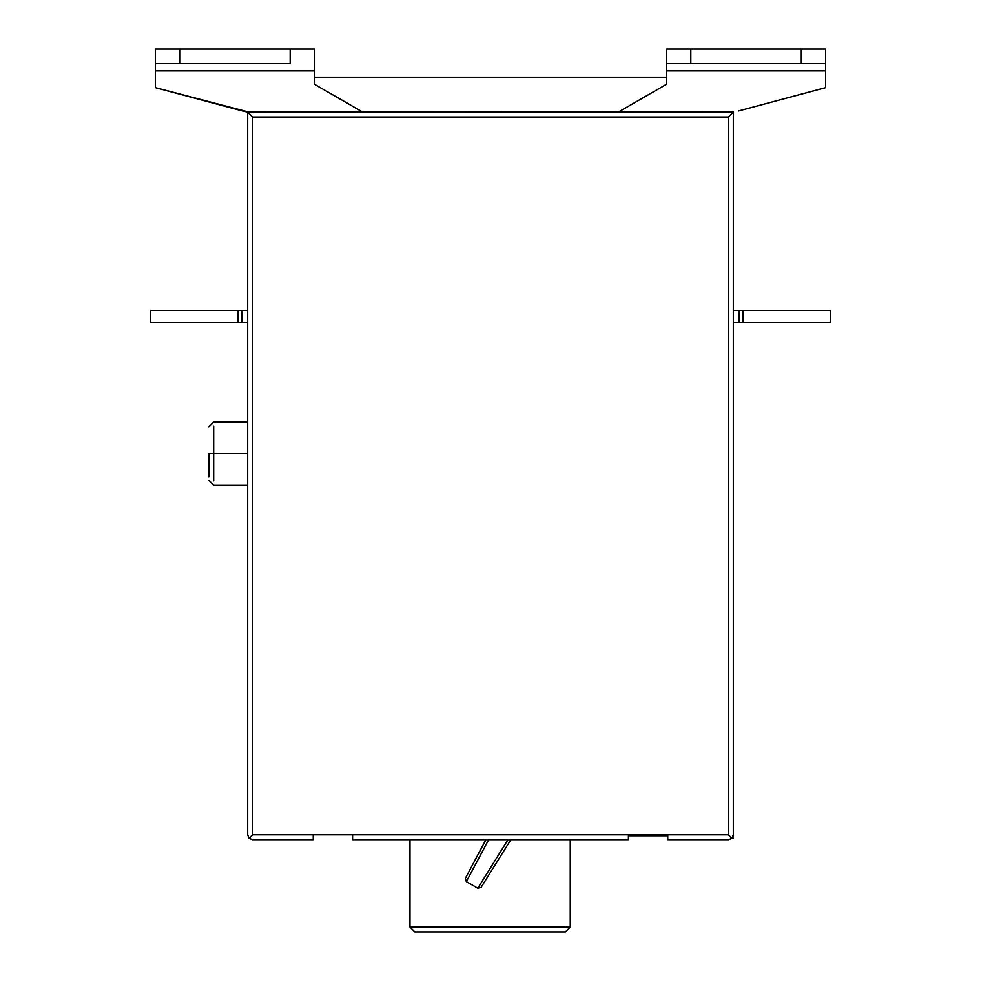 <?xml version="1.0" encoding="UTF-8"?>
<svg xmlns="http://www.w3.org/2000/svg" width="981" height="981" viewBox="0 0 981 981"><rect width="100%" height="100%" fill="white"/><g stroke="black" fill="none" stroke-linecap="round" stroke-linejoin="round"><path stroke-width="1.47" d="M212.203 322.553L232.853 322.553M241.829 322.553L241.829 310.413L237.942 310.413L237.942 322.553L247.678 322.553L237.942 322.553L237.942 310.413L150.534 310.413L150.534 322.553L237.942 322.553L150.534 322.553L150.534 310.413L247.678 310.413L241.829 310.413L241.829 322.553M830.466 310.413L830.466 322.553L830.466 310.413L743.058 310.413L743.058 322.553L830.466 322.553L743.058 322.553L743.058 310.413L739.171 310.413L739.171 322.553L743.058 322.553L739.171 322.553L739.171 310.413L830.466 310.413M733.322 310.413L739.171 310.413L733.322 310.413M733.322 322.553L739.171 322.553L733.322 322.553M155.415 63.618L155.415 49.05L155.415 78.186L155.415 49.05L155.415 63.618L290.18 63.618L290.18 49.05L179.695 49.05L179.695 63.618L155.415 63.618L155.415 49.05L155.415 63.618M666.54 49.05L666.54 78.186L666.54 49.05L666.54 63.618L801.305 63.618L801.305 49.05L690.82 49.05L690.82 63.618L690.82 49.05L666.54 49.05L825.585 49.05L801.305 49.05L801.305 63.618L825.585 63.618L825.585 49.05L825.585 63.618L666.54 63.618L666.54 49.05M155.415 87.652L155.415 78.186L155.415 87.652L242.454 110.976L155.415 87.652L155.415 70.902L314.46 70.902L314.46 84.256L362.835 112.19L314.46 84.256L314.46 49.05L290.18 49.05L290.18 63.618L179.695 63.618L179.695 49.05L155.415 49.05L314.46 49.05L314.46 70.902L155.415 70.902L155.415 87.652L247.678 111.809L155.415 87.652M247.678 133.073L247.678 112.19L247.678 133.073M247.678 111.809L733.322 112.19L733.322 135.501L733.322 112.19L247.678 112.19L247.678 834.819L249.113 838.277L247.678 834.819L247.678 112.19L252.534 117.046L247.678 111.809L242.454 110.976L247.678 112.19M247.678 647.852L247.678 426.257L247.678 453.59L208.83 453.59L208.83 476.729L208.83 453.59L213.686 453.59L213.686 426.257L213.686 480.935L213.686 453.59L247.678 453.59L247.678 480.935M247.678 676.988L247.678 834.819M565.35 931.95L454.779 931.95L565.399 931.95L570.255 927.094L570.255 839.675M409.984 839.675L409.984 927.094L570.206 927.094L409.984 927.094L414.84 931.95L454.779 931.95M465.374 878.338L485.926 839.675L465.374 878.338L466.294 881.576M249.1 838.265L252.534 834.819L249.1 838.265L252.534 839.675L313.246 839.675L313.246 834.819L252.534 834.819L252.534 117.046L728.466 117.046L728.466 834.819L628.416 834.819L628.416 839.675L628.416 834.819L352.584 834.819L352.584 839.675L628.416 839.675L352.584 839.675L352.584 834.819L667.754 834.819L667.754 839.675L728.662 839.675L731.887 838.277L733.322 834.819L733.322 112.19L728.466 117.046L733.322 112.19L733.322 834.819L731.887 838.277L728.466 834.819L731.9 838.265M738.546 110.976L825.585 87.652L738.546 110.976M699.097 49.05L728.589 49.05L699.097 49.05M666.54 84.256L666.54 63.618L666.54 70.902L825.585 70.902L825.585 87.652L825.585 63.618L825.585 70.902L666.54 70.902L666.54 84.256L618.165 112.19L733.322 112.19L618.165 112.19L666.54 84.256M252.411 49.05L281.903 49.05L252.411 49.05M314.46 63.618L314.46 49.05L314.46 63.618M732.549 837.443L733.322 834.819L732.549 837.443M728.466 839.675L667.754 839.675L667.754 834.819L728.466 834.819L728.466 117.046L252.534 117.046L252.534 834.819L352.584 834.819L313.246 834.819L313.246 839.675L252.534 839.675M628.416 835.787L667.754 835.787L628.416 835.787M510.88 839.675L481.07 887.4L477.796 888.21L466.367 881.625L488.673 839.675L466.367 881.625L477.796 888.222L508.023 839.675L477.796 888.21L481.07 887.4L510.88 839.675M247.678 135.501L247.678 422.026L213.686 422.026L208.83 426.882M314.46 77.229L666.54 77.229L314.46 77.229M730.894 112.19L733.322 111.809M733.322 834.819L733.322 135.501M208.83 480.31L213.686 485.166L247.678 485.166M733.322 112.19L733.322 838.277"/></g></svg>
